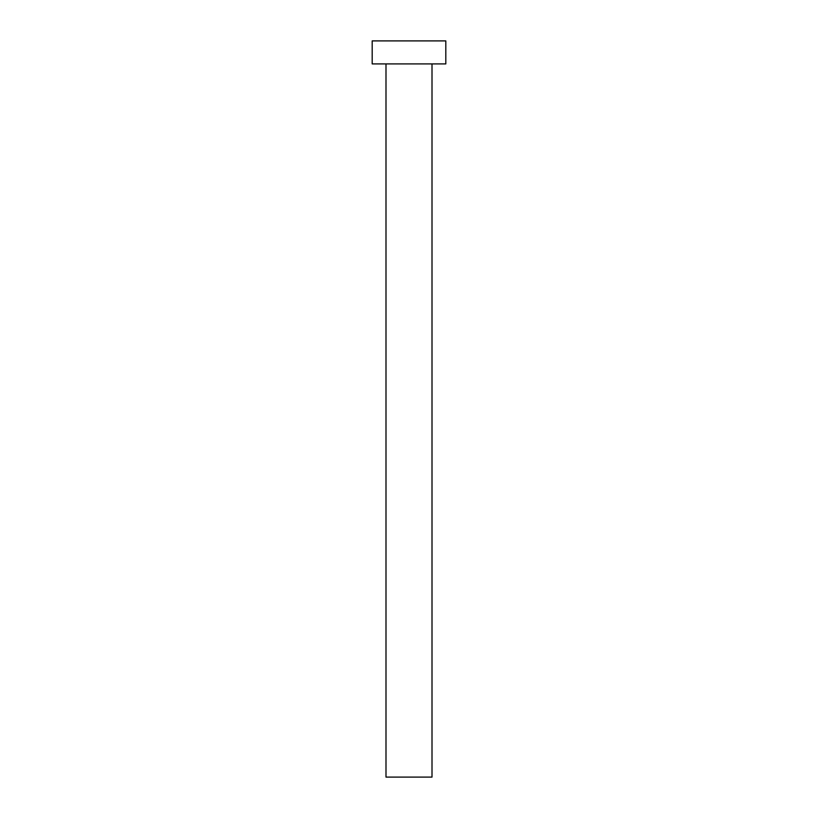 <?xml version="1.0" encoding="UTF-8"?>
<svg xmlns="http://www.w3.org/2000/svg" width="818" height="818" viewBox="0 0 818 818"><rect width="100%" height="100%" fill="white"/><g stroke="black" fill="none" stroke-linecap="round" stroke-linejoin="round"><path stroke-width="0.61" stroke-dasharray="4.09 3.07" d="M432.006 63.906L385.994 63.906L432.006 63.906M372.19 63.906L445.81 63.906M372.19 40.9L445.81 40.9M385.994 777.1L432.006 777.1"/><path stroke-width="1.23" d="M432.006 63.906L432.006 777.1L385.994 777.1L385.994 63.906M445.81 63.906L372.19 63.906L372.19 40.9L445.81 40.9L445.81 63.906"/></g></svg>
